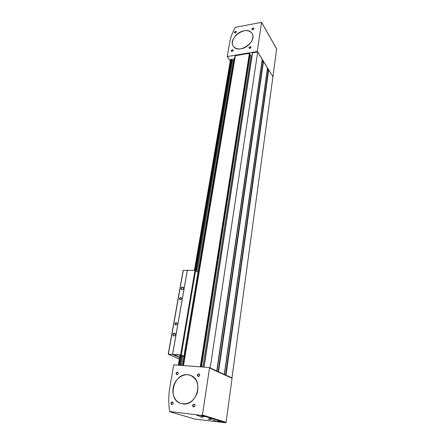 <?xml version="1.0" encoding="UTF-8"?>
<svg xmlns="http://www.w3.org/2000/svg" width="445" height="445" viewBox="0 0 445 445"><rect width="100%" height="100%" fill="white"/><g stroke="black" fill="none" stroke-linecap="round" stroke-linejoin="round"><path stroke-width="0.67" d="M235.127 56.014L235.344 55.686L249.395 53.317L250.14 54.273M217.872 371.475L223.88 374.228M216.854 371.008L261.994 61.521L263.507 61.354L267.495 68.024M209.639 367.709L216.337 370.774M210.229 367.754L257.722 51.909L262.233 59.446M225.348 374.896L231.439 377.683M232.001 377.733L272.918 76.712L268.719 69.865L267.245 69.976M178.245 365.167L179.975 355.9L178.395 365.178M194.437 270.276L230.643 59.624M179.374 365.25L180.97 355.861L179.491 365.262M195.494 270.365L231.361 59.263L232.724 59.736L233.753 59.563M194.777 270.276L230.71 59.369L231.361 59.263M178.601 365.195L180.203 355.805L180.97 355.861M233.97 58.406L234.782 57.733M249.984 55.48L251.926 55.953M203.921 367.119L252.398 52.894L257.722 51.909M224.341 374.434L267.234 70.071M194.749 270.276L230.71 59.369M194.576 270.276L230.477 59.73M178.573 365.189L180.203 355.805M195.6 270.41L231.456 59.296M180.181 365.312L181.755 356.022L181.087 355.883M196.162 270.966L231.99 59.48M181.137 365.384L182.684 356.211L183.896 356.295M196.974 271.545L232.724 59.736M230.165 60.859L227.228 56.565L256.904 51.553L257.288 51.192L261.593 22.339L235.327 27.34C232.841 31.717 231.066 36.134 229.998 40.59L227.228 56.565M272.863 77.091L276.656 48.922M241.073 48.772C237.641 49.278 235.105 48.494 233.464 46.419C227.056 38.526 246.552 24.553 251.903 33.286C255.569 38.031 248.827 47.71 241.073 48.772M235.188 32.997C232.518 32.791 237.185 29.771 236.106 32.407L235.188 32.997M252.777 29.72C249.979 29.459 254.929 26.461 253.656 29.186L252.777 29.72M232.04 51.47C229.309 51.158 234.187 48.182 232.93 50.93L232.04 51.47M249.845 48.405C246.969 48.015 252.187 45.095 250.68 47.938L249.845 48.405M250.218 48.277L249.317 48.16C249.345 47.142 249.84 46.792 250.808 47.114L250.557 48.054M232.301 51.398L231.556 51.247C231.556 50.246 232.034 49.89 232.991 50.179L232.835 51.036M252.988 29.659L252.243 29.492C252.298 28.491 252.793 28.152 253.728 28.474L253.567 29.287M235.388 32.941L234.699 32.785C234.726 31.806 235.205 31.462 236.134 31.751L236.022 32.507M244.016 30.8C236.212 31.984 229.609 41.713 233.464 46.419C238.781 54.763 257.939 41.196 251.903 33.286C250.235 31.044 247.604 30.216 244.016 30.8M169.384 390.048C168.499 397.235 168.572 404.388 169.612 411.508L201.935 415.441L202.431 414.996L209.512 368.015L209.178 367.52L173.756 364.822L169.384 390.048M212.693 419.257L209.133 418.534L212.693 419.257M220.486 421.649L217.032 420.953L220.486 421.649M204.522 416.748L200.845 415.997L204.522 416.748M196.907 415.513L199.588 416.047L196.907 415.513M213.049 420.414L215.569 420.914L213.049 420.414M202.831 417.31L199.872 416.709L202.831 417.31M210.819 419.735L207.948 419.157L210.819 419.735M195.077 419.112L225.621 422.75L226.082 422.333L232.062 378.311L231.734 377.838M182.928 403.926L181.009 403.537C174.451 401.574 171.125 392.818 173.823 385.214C176.415 377.577 184.291 372.921 190.56 375.385C203.982 379.557 197.141 406.196 182.928 403.926M171.853 404.677C170.513 403.565 170.68 402.614 172.343 401.824C173.684 402.936 173.522 403.888 171.853 404.677M193.564 407.041C192.162 405.901 192.312 404.933 194.02 404.132C195.427 405.267 195.277 406.241 193.564 407.041M176.949 374.768C175.625 373.728 175.781 372.815 177.422 372.02C178.745 373.06 178.59 373.972 176.949 374.768M198.348 376.565C196.963 375.502 197.107 374.573 198.787 373.767C200.178 374.824 200.033 375.758 198.348 376.565M198.498 376.359L198.264 376.303C197.363 375.113 197.641 374.384 199.099 374.123C199.989 375.124 199.788 375.869 198.498 376.359M177.11 374.568L176.899 374.518C176.025 373.372 176.298 372.649 177.711 372.365C178.567 373.338 178.367 374.073 177.11 374.568M193.725 406.813L193.564 406.786C192.557 405.623 192.791 404.855 194.259 404.466C195.249 405.495 195.071 406.279 193.725 406.813M172.02 404.455L171.881 404.427C170.913 403.309 171.141 402.547 172.565 402.152C173.517 403.148 173.333 403.921 172.02 404.455M187.707 374.734C173.422 372.732 166.814 399.81 181.009 403.537C188.246 404.822 193.619 401.407 197.129 393.28C199.176 384.714 196.985 378.751 190.56 375.385L187.707 374.734M179.63 357.062L178.456 356.979L173.483 354.754M181.755 356.022L182.684 356.211M179.285 359.082L168.221 354.176L180.564 354.949L183.924 356.134M181.766 355.316L173.044 354.726L179.535 357.63M168.221 354.176L183.145 270.404L194.977 270.276L198.014 272.29M182.038 289.806L181.516 289.662C180.676 288.004 181.193 287.147 183.067 287.097C183.935 288.338 183.59 289.239 182.038 289.806M173.867 336.07L173.467 335.969C172.421 334.323 172.866 333.383 174.813 333.144C175.858 334.456 175.541 335.43 173.867 336.07M175.803 325.095C174.535 324.183 174.685 323.326 176.259 322.536C177.533 323.448 177.383 324.299 175.803 325.095M180.258 299.874C179.001 299.012 179.146 298.189 180.698 297.394C181.955 298.25 181.81 299.073 180.258 299.874M168.382 354.109L183.307 270.265M172.554 354.387L187.306 270.26M172.599 354.409L187.345 270.287M180.409 299.713L180.058 299.618C179.441 298.456 179.791 297.844 181.121 297.783C181.755 298.662 181.521 299.307 180.409 299.713M175.959 324.922L175.658 324.85C174.957 323.687 175.28 323.042 176.637 322.903C177.344 323.815 177.116 324.488 175.959 324.922M173.678 336.042C172.933 334.518 173.389 333.605 175.046 333.294M181.716 289.751C181.171 288.243 181.699 287.42 183.29 287.281M200.272 366.841L249.395 53.317M183.507 365.568L235.344 55.686M224.325 374.212L267.512 67.896M218.59 371.581L263.507 61.354M216.782 370.757L262.255 59.307M183.14 365.54L234.693 57.772M182.383 365.478L233.992 58.301M204.055 367.131L252.549 52.783M226.043 375.002L268.719 69.865M216.982 371.069L262.149 61.41M218.172 371.503L263.184 61.243M224.475 374.495L267.384 69.91M225.643 374.924L268.402 69.754M202.864 367.036L251.102 55.875M201.374 366.925L250.168 54.123M200.706 366.875L249.728 53.433M268.107 69.798L267.428 68.691M262.884 61.288L262.166 60.12M257.177 52.004L256.904 51.553M276.773 49.134L261.615 22.478M273.007 76.857L257.288 51.192M225.621 422.75L201.935 415.441M195.177 419.14L169.901 411.764M232.062 378.311L209.512 368.015M226.082 422.333L202.431 414.996M181.282 355.093L195.655 270.443M180.564 354.949L194.977 270.276M216.815 370.78L262.272 59.385M216.821 370.997L261.994 61.521M224.352 374.234L267.528 67.968M182.355 365.478L233.959 58.345M183.234 365.545L235.094 55.864M203.882 367.114L252.398 52.894M201.413 366.93L250.185 54.207M276.745 48.995L261.599 22.356M195.127 419.129L169.851 411.753M231.839 377.866L209.3 367.553"/></g></svg>
